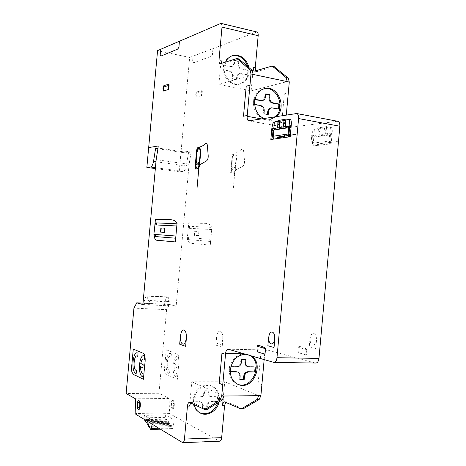 <?xml version="1.0" encoding="UTF-8"?>
<svg xmlns="http://www.w3.org/2000/svg" width="466" height="466" viewBox="0 0 466 466"><rect width="100%" height="100%" fill="white"/><g stroke="black" fill="none" stroke-linecap="round" stroke-linejoin="round"><path stroke-width="0.35" stroke-dasharray="2.33 1.75" d="M233.076 78.777L237.101 79.599L237.351 76.843C237.584 75.084 238.435 73.966 239.903 73.494L247.522 74.758L247.941 70.197L241.749 68.881C239.588 68.17 238.516 66.533 238.522 63.982L238.773 61.227L234.753 60.347L234.503 63.114C234.276 64.844 233.443 65.951 231.998 66.44L230.484 66.487L224.146 65.135L223.721 69.772L230.064 71.106C232.249 71.816 233.338 73.453 233.326 76.01L233.076 78.777L232.406 78.975L232.656 76.214C232.668 73.657 231.579 72.026 229.394 71.315L223.063 69.987L223.482 65.356L229.82 66.702L231.328 66.655C232.767 66.166 233.6 65.059 233.827 63.335L234.078 60.574L238.097 61.448L237.846 64.197C237.835 66.749 238.912 68.38 241.068 69.09L247.254 70.407L246.84 74.962L239.227 73.698C237.759 74.17 236.909 75.288 236.676 77.041L236.425 79.797L232.406 78.975M223.721 69.772L223.063 69.987M224.146 65.135L223.482 65.356M234.753 60.347L234.078 60.574M238.773 61.227L238.097 61.448M237.101 79.599L236.425 79.797M247.522 74.758L246.84 74.962M247.941 70.197L247.254 70.407M247.702 66.434C249.427 75.48 246.619 81.393 239.285 84.177C231.223 86.49 222.171 77.053 223.354 67.331C224.123 61.465 226.919 57.662 231.753 55.92L231.806 55.903M248.955 67.535C249.962 76.005 247.038 81.468 240.188 83.927C232.12 86.239 223.057 76.785 224.233 67.04L225.497 62.17M203.042 408.752L207.16 408.676L207.411 405.903C207.871 403.375 209.222 401.972 211.477 401.692L217.82 401.605L218.234 397.015L210.58 396.811C209.17 396.071 208.506 394.789 208.593 392.96L208.844 390.188L204.731 390.211L204.475 392.989C204.021 395.523 202.658 396.921 200.374 397.201L193.879 397.271L193.454 401.937L201.353 402.146C202.733 402.898 203.386 404.173 203.293 405.968L203.042 408.752L202.413 408.437L202.669 405.665C202.757 403.865 202.11 402.595 200.724 401.843L192.842 401.634L193.268 396.974L199.751 396.91C202.028 396.63 203.397 395.232 203.846 392.704L204.102 389.925L208.209 389.902L207.958 392.675C207.871 394.498 208.535 395.78 209.945 396.519L217.593 396.723L217.173 401.308L210.842 401.395C208.587 401.675 207.236 403.073 206.782 405.595L206.531 408.367L202.413 408.437M193.454 401.937L192.842 401.634M193.879 397.271L193.268 396.974M204.731 390.211L204.102 389.925M208.844 390.188L208.209 389.902M207.16 408.676L206.531 408.367M217.82 401.605L217.173 401.308M218.234 397.015L217.593 396.723M199.885 412.835L199.559 412.684C194.934 410.068 192.773 405.711 193.075 399.607C193.675 389.92 204.015 382.394 211.529 385.965C217.639 389.296 219.771 394.894 217.913 402.758M194.13 404.511L193.897 400.009C194.503 390.298 204.854 382.755 212.38 386.331C218.129 389.366 220.366 394.586 219.09 401.995M252.91 71.514L251.157 90.847L218.88 84.428L253.172 74.438M218.88 84.428L221.082 60.289M238.877 58.926L222.87 64.203L222.241 64.221L221.507 63.522M251.157 90.847L287.207 81.602M274.072 66.638L257.185 71.519L255.799 70.919M190.664 402.793L192.05 402.397L206.863 409.649M223.173 398.89L224.729 381.776L191.776 381.782L189.563 406.067M191.776 381.782L223.954 396.018M224.729 381.776L258.77 395.675M225.794 402.228L227.187 401.913L242.937 408.973M239.862 379.411L239.122 379.126L239.396 376.126C239.483 374.006 238.685 372.567 237.013 371.81M230.833 366.8L230.227 366.794L229.767 371.833L230.274 371.839M230.268 371.565L229.045 371.559L229.499 366.526L236.338 366.596C238.738 366.346 240.182 364.861 240.666 362.14L240.934 359.14L245.244 359.449M229.767 371.833L229.045 371.559M230.227 366.794L229.499 366.526M241.673 359.397L240.934 359.14M246.007 359.461L245.262 359.204M239.885 379.126L239.122 379.126M255.881 367.045L255.135 367.039M247.411 366.532L255.123 366.783M237.765 384.287L237.316 384.118C231.724 381.473 229.08 376.534 229.371 369.311C230.018 359.432 239.833 351.591 247.662 354.486L249.881 355.488M245.716 354.271L248.663 354.818L250.766 355.75M337.553 121.259L287.225 127.719C285.973 127.224 285.419 125.738 285.553 123.257L286.299 115.02M264.152 359.67L264.641 354.23C264.968 351.696 265.806 350.292 267.164 350.013L315.622 363.02M256.807 31.968L189.656 57.464L179.2 171.82L183.144 171.459C184.588 171.08 185.637 169.263 186.289 165.995L188.398 153.326L190.996 152.97L189.097 164.341L176.142 306.179L169.56 304.461L166.595 309.657L158.953 393.257L169.053 398.453L169.572 413.604L219.544 441.209M169.053 398.453L135.495 398.82M158.953 393.257L126.111 393.508M142.881 304.548L176.142 306.179L169.56 304.461L166.595 309.657L133.94 308.137M169.56 304.461L143.015 303.133M189.097 164.341L156.168 159.646M181.303 152.388L191.182 150.978L190.996 152.97L158.038 148.019M188.398 153.326L157.916 148.765M179.2 171.82L155.347 168.558M189.656 57.464L157.566 50.631M276.39 116.582L270.35 119.5L263.826 118.562M275.371 116.745L269.301 119.692C261.018 121.294 252.508 111.613 253.673 101.664C254.64 94.72 258.001 90.439 263.768 88.825L263.896 88.796M254.681 104.407L254.063 104.291L254.518 99.275L255.013 99.369M263.954 113.768L263.179 113.925L263.447 110.943C263.465 108.188 262.317 106.452 260.005 105.735L253.294 104.46L253.754 99.456L254.949 99.683M254.063 104.291L253.294 104.46M254.518 99.275L253.754 99.456M261.939 100.703C263.529 100.178 264.455 98.949 264.711 97.021L264.979 94.039L265.731 94.19M265.76 93.852L264.979 94.039M268.212 114.56L263.179 113.925M267.461 114.42L267.432 114.712M279.245 109.079L270.746 107.99M278.522 108.939L278.452 109.242M165.343 414.886L165.436 419.167L166.053 420.082L166.915 418.917L166.91 421.34L167.533 422.266L168.401 421.101L168.395 423.53L169.024 424.474L169.904 423.309L169.892 425.749L170.533 426.693L171.412 425.528L171.406 427.986L172.222 428.819L172.81 427.8L174.179 419.866L165.343 414.886L144.274 415.34L144.215 419.429M174.179 419.866L152.72 420.402L144.274 415.34M152.073 424.235L152.72 420.402M171.406 427.986L150.017 428.633M171.412 425.528L150.035 426.14M170.533 426.693L150.029 427.293M169.892 425.749L148.578 426.361M169.904 423.309L148.602 423.885M169.024 424.474L148.59 425.044M168.395 423.53L147.157 424.112M168.401 421.101L147.174 421.648M167.533 422.266L147.163 422.802M166.91 421.34L145.742 421.887M166.915 418.917L145.765 419.429L145.753 420.367M145.299 420.087L145.765 419.429M166.053 420.082L145.753 420.588M168.278 297.291L166.595 296.883L164.015 304.298L169.968 305.877L170.329 301.956L168.36 301.455L168.278 297.291L147.699 296.172L146.091 295.759L143.575 303.279L149.277 304.863L149.638 300.885L147.757 300.384L147.699 296.172M168.36 301.455L147.757 300.384M170.329 301.956L149.638 300.885M169.968 305.877L149.277 304.863M164.015 304.298L143.575 303.279M166.595 296.883L146.091 295.759M317.404 145.427L317.538 143.971L337.32 141.565M325.414 141.548L324.913 143.709L317.474 144.705M330.12 141.518L329.899 143.947M313.705 145.87L313.968 142.969M314.509 136.975L315.22 135.74L316.14 135.612M327.359 134.057L330.586 133.614L331.076 134.027M329.608 134.924L329.054 141.093L313.28 143.056L313.822 137.074L332.013 134.598M330.452 134.814L329.846 141.553L330.441 141.478M318.173 131.808L319.932 131.552M324.138 130.94L325.926 130.684M316.024 136.771L316.175 135.198M327.394 133.637L327.26 135.245M312.441 143.697L313.03 137.173M329.846 141.553L329.054 141.099M311.672 136.34L312.564 136.218L313.07 137.173M311.579 137.377L313.257 137.15M313.28 143.056L312.249 143.843L311.672 146.114M330.225 143.907L330.441 141.472M196.087 97.283L196.448 93.305L201.825 91.773L201.458 95.798M306.82 349.646L298.153 347.222M331.192 133.113L331.145 133.655L332.112 133.521M201.72 90.625L201.609 91.837M196.658 93.247L196.769 92.052M285.623 122.441L281.685 123.129L284.336 93.87L288.297 92.944M261.886 384.689L258.135 383.256L260.797 353.857L264.059 354.888M212.898 49.384L212.513 53.602C212.694 54.522 212.129 55.483 210.813 56.479L193.792 62.689C192.685 62.537 192.312 61.862 192.662 60.673L193.075 56.159M316.554 340.058L315.791 348.521L309.273 346.745L310.024 338.386M222.882 339.091L222.148 347.182L215.77 345.079L216.492 337.11M325.717 133.876L326.678 126.577M326.683 126.577L318.167 127.87C318.796 128.476 317.532 128.942 314.375 129.263C312.54 130.707 312.744 130.352 311.771 135.262M325.635 133.882L326.206 127.701M318.429 128.872L317.818 134.971L318.097 128.703M326.602 127.422L330.499 126.834L329.916 133.293M311.719 135.816L317.818 134.971M330.499 126.834C331.874 126.694 332.444 128.552 332.211 132.402L331.186 143.79L310.781 146.219L311.766 135.262M318.086 128.919L326.567 127.643M166.234 349.78L177.616 354.177C179.136 356.496 179.474 360.235 178.624 365.396L177.354 379.341L169.653 375.858C166.752 375.2 164.999 373.237 164.393 369.969L166.234 349.785M201.912 95.676L196.53 97.161C195.685 96.246 195.551 94.61 196.116 92.239C198.871 91.15 200.939 90.794 202.32 91.179L201.912 95.676M306.337 355.016L298.898 352.855C297.716 351.032 297.5 348.807 298.252 346.168C302.05 346.838 304.91 347.945 306.832 349.494L306.337 355.016M305.743 348.248L305.649 349.319M299.288 347.543L299.382 346.483M244.534 161.015C244.708 163.228 244.213 164.906 243.06 166.053L235.977 169.81L234.392 173.754L231.171 173.999L230.653 172.729L232.138 156.407C232.441 154.199 233.14 152.953 234.223 152.667C236.612 152.539 239.052 151.462 241.545 149.44C242.652 148.741 243.351 149.359 243.642 151.304L244.563 161.306M210.62 241.47L187.449 239.553L187.635 237.538L210.818 239.338M211.71 229.522L188.48 228.27L188.666 226.255L211.908 227.379M210.288 245.099L190.134 243.252C187.553 241.621 186.761 238.65 187.751 234.328L188.8 222.818L201.86 223.336C207.108 222.975 210.475 224.129 211.96 226.802L210.288 245.099M176.964 373.808L176.684 376.877C170.568 375.963 172.705 352.587 178.53 356.682L178.251 359.746C176.538 358.803 175.263 360.177 174.412 363.87L176.888 364.901C177.115 367.686 176.195 368.35 174.138 366.888C174.272 370.994 175.216 373.301 176.964 373.808M171.36 353.869L171.08 356.874C167.044 353.566 165.5 370.476 169.822 370.674L169.548 373.685C163.659 372.835 165.756 349.902 171.36 353.869M194.73 231.276L198.883 231.526L198.504 235.668L194.357 235.377L194.73 231.276M195.108 231.299L194.736 235.406M320.043 128.628L319.769 135.746L323.526 135.233L324.569 127.946M188.608 226.855L189.487 226.901M188.38 239.017L187.507 238.947M188.852 239.67L189.039 237.643M189.889 228.346L190.076 226.325M189.546 226.295L189.359 228.317M188.509 237.602L188.328 239.629M232.097 157.747L230.979 170.078L231.293 170.055L232.027 163.863L232.418 157.712L232.097 157.747C234.159 151.543 235.68 151.368 236.67 157.228L235.423 169.7M329.264 144.023L329.503 141.355M313.81 135.524L314.375 129.263M233 192.109L236.169 157.281L236.67 157.228M219.043 344.892C223.109 346.308 224.373 332.404 220.284 331.291C216.253 330.05 215.018 343.634 219.043 344.892M172.304 407.383C173.981 406.282 174.156 404.389 172.822 401.709C171.15 402.816 170.981 404.704 172.304 407.383M172.193 408.595C174.336 409.795 175.088 401.558 172.933 400.498C170.801 399.362 170.055 407.482 172.193 408.595M172.175 408.787C174.424 410.051 175.21 401.412 172.95 400.3C170.713 399.112 169.939 407.628 172.175 408.787M312.756 344.91C316.909 346.087 317.958 334.477 313.781 333.528C309.663 332.474 308.638 343.856 312.756 344.91M325.099 141.588L325.023 142.427M332.159 132.979L318.965 134.808M330.411 134.82L331.145 133.655M236.169 157.281C235.4 152.691 234.206 152.825 232.592 157.689M231.468 170.038C232.219 174.651 233.414 174.552 235.039 169.729M230.979 170.067L231.684 173.964M231.625 168.319C232.581 170.655 233.769 170.55 235.19 167.999M231.87 165.628C232.621 170.236 233.81 170.119 235.441 165.284M234.089 173.777L235.26 171.261M235.429 170.474L235.534 169.688M233.326 76.01L232.656 76.214M230.064 71.106L229.394 71.315M230.484 66.487L229.82 66.702M234.503 63.114L233.827 63.335M238.522 63.982L237.846 64.197M237.351 76.843L236.676 77.041M241.33 73.465L240.648 73.669M241.749 68.881L241.068 69.09M203.293 405.968L202.669 405.665M199.949 401.849L199.326 401.546M200.374 397.201L199.751 396.91M204.475 392.989L203.846 392.704M208.593 392.96L207.958 392.675M207.411 405.903L206.782 405.595M211.477 401.692L210.842 401.395M211.896 397.079L211.261 396.787M273.559 66.685L271.532 66.242M238.388 58.99L236.262 58.524M257.185 71.519L255.211 71.094M222.87 64.203L220.797 63.76M192.05 402.397L189.93 402.426M227.187 401.913L225.165 401.937M206.49 409.538L204.312 409.573M240.13 376.412L239.396 376.126M237.072 366.864L236.338 366.596M241.405 362.397L240.666 362.14M249.211 366.981L248.465 366.719M287.749 127.748L249.188 120.875M285.553 123.257L261.595 118.917M337.11 121.265L296.015 113.488M315.354 362.967L273.507 362.414M267.63 350.059L228.439 349.209M264.641 354.23L244.26 353.845M242.536 408.863L240.468 408.903M219.096 441.063L182.014 442.543M169.572 413.604L135.851 414.309M169.304 412.829L135.612 413.517M186.289 165.995L155.976 161.714M183.144 171.459L155.434 167.649M256.253 32.043L220.232 23.399M264.222 110.78L263.447 110.943M260.779 105.566L260.005 105.735M265.492 96.841L264.711 97.021M272.697 107.832L271.911 107.996M172.81 427.8L158.609 428.231M171.803 428.569L150.396 429.221M165.436 419.167L144.344 419.68M165.121 417.355L144.046 417.845M231.998 66.44L231.328 66.655M239.903 73.494L239.227 73.698M240.188 83.927L239.285 84.177M201.353 402.146L200.724 401.843M210.58 396.811L209.945 396.519M212.38 386.331L211.529 385.965M200.199 413.01L199.559 412.684M256.521 71.519L254.751 71.141M222.241 64.221L220.36 63.819M191.468 402.298L189.592 402.321M226.569 401.814L224.81 401.838M248.663 354.818L247.662 354.486M238.301 384.514L237.316 384.118M287.225 127.719L248.867 120.886M267.164 350.013L228.241 349.168M270.35 119.5L269.301 119.692M172.222 428.819L160.182 429.192"/><path stroke-width="0.7" d="M231.806 55.903C239.291 54.627 244.592 58.139 247.702 66.434M225.497 62.17C227.07 58.833 229.458 56.642 232.645 55.611C240.765 54.347 246.205 58.32 248.955 67.535M217.913 402.758C214.045 411.833 208.034 415.194 199.885 412.835M219.09 401.995C217.249 410.907 207.382 416.872 200.392 413.109C197.118 411.385 195.027 408.519 194.13 404.511M255.799 70.919L255.269 67.652L253.3 67.226C253.166 69.364 253.586 70.657 254.553 71.1L271.532 66.242L272.697 66.481L286.211 77.671L287.207 81.602L253.172 74.438L252.252 70.436L238.877 58.926M221.507 63.522L221.082 60.289L219.02 59.84L222.008 27.104C222.142 25.042 221.799 23.795 220.971 23.358L157.566 50.631L146.854 167.399L150.541 166.979C151.893 166.578 152.889 164.708 153.53 161.364L155.603 148.415L158.038 148.019L156.168 159.646L142.881 304.548L136.754 302.824L133.94 308.137L126.111 393.508L135.495 398.82L135.851 414.309L182.701 442.683C183.621 442.38 184.204 441.18 184.449 439.071L187.454 406.102C187.716 403.871 188.351 402.612 189.353 402.327L204.976 409.684L220.086 399.921L221.723 396.042L225.585 353.49C225.911 350.898 226.715 349.453 228.002 349.162L274.142 362.472C275.662 362.123 276.606 360.533 276.973 357.707L298.584 118.55C298.735 115.789 298.112 114.112 296.726 113.523L248.693 120.851C247.51 120.368 246.997 118.847 247.143 116.302L250.988 73.989L250.079 69.97L236.973 58.512L220.173 63.778C219.265 63.341 218.88 62.03 219.02 59.84M253.3 67.226L252.91 71.514M286.299 115.02L289.281 82.051L288.285 78.113L274.072 66.638M255.269 67.652L258.17 35.707C258.298 33.692 257.925 32.463 257.04 32.02L256.807 31.968M187.454 406.102L189.563 406.067L190.664 402.793M206.863 409.649L222.317 399.892L223.954 396.018L221.723 396.042M242.937 408.973L259.195 399.438L260.896 395.657L223.954 396.018M258.77 395.675L257.075 399.467L241.161 409.008L224.554 401.843C223.494 402.123 222.83 403.358 222.567 405.537L223.173 398.89M219.544 441.209L219.835 441.197C220.808 440.9 221.42 439.723 221.665 437.667L224.583 405.502L225.794 402.228M230.274 371.839L237.753 372.084C239.425 372.841 240.217 374.28 240.13 376.412L239.862 379.411L244.201 379.417L239.885 379.126M237.753 372.084L235.883 371.606L230.268 371.565M244.201 379.417L244.469 376.423C244.953 373.703 246.386 372.212 248.762 371.961L255.432 372.002L255.881 367.045L248.162 366.8C246.462 366.06 245.658 364.61 245.739 362.455L246.007 359.461L241.673 359.397L241.405 362.397C240.922 365.123 239.477 366.614 237.072 366.864L230.833 366.8M245.244 359.449L244.994 362.193C244.912 364.354 245.716 365.798 247.411 366.532L248.162 366.8M255.432 372.002L248.011 371.687C245.64 371.938 244.213 373.423 243.73 376.144L243.456 379.132M255.135 367.039L254.675 371.728M249.881 355.488C263.82 362.752 252.438 390.153 237.765 384.287M250.766 355.75C265.119 363.037 253.102 391.137 238.301 384.514C232.703 381.864 230.047 376.918 230.344 369.672C232.138 359.973 237.264 354.842 245.716 354.271M315.622 363.02L316.018 363.026C317.62 362.688 318.604 361.144 318.965 358.401L339.854 126.228C339.994 123.542 339.324 121.906 337.856 121.317L337.553 121.259M260.896 395.657L264.152 359.67M143.015 303.133L136.754 302.824M157.916 148.765L155.603 148.415M155.347 168.558L146.854 167.399M263.826 118.562C257.512 115.166 254.471 109.452 254.704 101.425C255.671 94.464 259.038 90.177 264.81 88.557C277.94 85.022 287.196 107.809 276.39 116.582M263.896 88.796C276.944 85.447 286.042 107.996 275.371 116.745M255.013 99.369L262.486 100.574C264.205 100.126 265.206 98.879 265.492 96.841L265.76 93.852L270.012 94.697L269.744 97.674C269.732 100.429 270.863 102.165 273.146 102.881L279.693 104.151L279.245 109.079L271.532 107.821C269.791 108.252 268.777 109.504 268.48 111.578L268.212 114.56L263.954 113.768L264.222 110.78C264.239 108.025 263.092 106.283 260.779 105.566L254.681 104.407M254.949 99.683L261.939 100.703M265.731 94.19L269.231 94.883L268.958 97.854C268.946 100.609 270.082 102.339 272.36 103.056L278.895 104.32L278.522 108.939M270.012 94.697L269.231 94.883M271.323 107.867L270.746 107.99C269.01 108.415 267.997 109.661 267.7 111.735L267.461 114.42M279.693 104.151L278.895 104.32M150.029 427.293L149.184 427.322L150.035 426.14L150.017 428.633L150.798 429.477L151.368 428.446L152.073 424.235M148.59 425.044L147.757 425.068L148.602 423.885L148.578 426.361L149.184 427.322M147.163 422.802L146.336 422.825L147.174 421.648L147.157 424.112L147.757 425.068M145.753 420.367L145.742 421.887L146.336 422.825M145.753 420.588L144.932 420.606L145.299 420.087M144.215 419.429L144.932 420.606M277.124 138.612L277.264 137.109L296.061 134.359M284.749 134.511L284.26 136.736L277.194 137.866M289.223 134.412L288.996 136.917M273.618 139.113L273.886 136.13M274.445 129.967L275.126 128.686L275.994 128.54M286.654 126.781L289.724 126.28L290.184 126.7M288.786 127.643L288.209 133.992L273.233 136.229L273.792 130.072L291.069 127.276M288.209 133.998L289.526 134.371M277.957 124.603L279.623 124.317M283.619 123.63L285.32 123.339M275.878 129.734L276.041 128.115M286.689 126.356L286.555 128.004M289.584 127.515L288.955 134.458M272.435 136.899L273.041 130.189M271.76 129.35L272.61 129.21L273.076 130.189M271.661 130.416L273.257 130.16M273.233 136.229L272.249 137.051L271.684 139.392M289.299 136.87L289.526 134.365M163.251 91.126L163.624 87.066L168.669 85.412L168.29 89.524M265.515 348.714L257.325 346.238M290.306 125.756L290.254 126.315L291.168 126.164M133.94 308.137L136.754 302.824L142.881 304.548M168.576 84.241L168.465 85.482M163.822 87.002L163.933 85.779M247.219 115.469L243.497 116.226L246.223 86.193L249.974 85.179M222.742 384.776L219.218 383.308L221.962 353.123L225.026 354.172M179.457 41.119L179.008 45.965C179.165 47.037 178.618 48.126 177.371 49.239L161.387 55.885C160.356 55.745 160.013 55.07 160.351 53.852L160.776 49.239M158.038 148.019L158.224 145.98L148.98 147.547M274.824 338.823L274.037 347.537L267.868 345.72L268.643 337.116M186.394 338.048L185.637 346.337L179.666 344.199L180.412 336.038M285.099 126.618L286.066 119.104L277.981 120.56C278.575 121.172 277.369 121.667 274.375 122.045C272.627 123.554 272.82 123.187 271.859 128.243L270.839 139.509L290.213 136.742L291.273 125.01C291.524 121.049 291 119.15 289.689 119.313M285.023 126.63L285.606 120.263M277.672 127.841L277.905 121.416M278.219 121.579L277.672 127.847M285.984 119.972L289.689 119.308L289.089 125.96M271.806 128.814L277.596 127.859M277.893 121.638L285.955 120.205M133.27 349.104L143.86 353.577C145.264 355.948 145.549 359.769 144.71 365.041L143.406 379.295L136.247 375.736C133.544 375.066 131.925 373.062 131.383 369.724L133.27 349.11M168.715 89.39L163.665 90.992C162.884 90.078 162.774 88.406 163.321 85.983C165.908 84.824 167.847 84.428 169.135 84.8L168.715 89.39M265.014 354.236L257.983 352.028C256.882 350.158 256.696 347.863 257.424 345.149C261.012 345.83 263.715 346.966 265.533 348.556L265.014 354.236M264.507 347.275L264.408 348.376M258.391 346.558L258.49 345.469M208.18 155.551C208.319 157.817 207.848 159.541 206.753 160.729L200.06 164.661L198.539 168.715L195.51 169.007L195.033 167.708L196.559 150.996C196.868 148.736 197.532 147.454 198.551 147.145C200.799 146.982 203.1 145.846 205.459 143.749C206.508 143.015 207.154 143.639 207.417 145.625L208.203 155.848M175.682 238.213L154.001 236.437L154.194 234.375L175.886 236.029M176.8 225.981L155.061 224.909L155.248 222.847L177.004 223.797M175.344 241.93L156.483 240.194C154.083 238.551 153.366 235.522 154.328 231.101L155.405 219.34L167.62 219.754C172.542 219.335 175.688 220.482 177.057 223.202L175.344 241.93M143.091 373.639L142.806 376.773C137.097 375.841 139.287 351.958 144.693 356.135L144.408 359.269C142.817 358.302 141.612 359.711 140.79 363.486L143.091 364.534C143.278 367.383 142.415 368.058 140.505 366.567C140.598 370.767 141.46 373.126 143.091 373.639M138.018 353.275L137.738 356.344C133.992 352.972 132.408 370.243 136.445 370.441L136.165 373.516C130.672 372.649 132.822 349.226 138.018 353.275M160.881 227.926L164.766 228.148L164.376 232.383L160.496 232.115L160.881 227.926M161.236 227.944L160.852 232.144M279.751 121.306L279.443 128.628L283.013 128.045L284.05 120.537M155.195 223.464L156.017 223.499M154.881 235.889L154.06 235.819M155.318 236.547L155.504 234.48M156.378 224.973L156.564 222.905M156.069 222.882L155.883 224.95M155.015 234.439L154.823 236.507M196.518 152.365L195.365 164.993L196.402 158.626L196.815 152.324L196.518 152.365C198.499 145.992 199.931 145.794 200.811 151.776L199.541 164.55M288.384 136.998L288.635 134.255M273.792 128.482L274.375 122.045M197.089 187.513L200.339 151.84L200.811 151.776M182.742 344.007C186.551 345.446 187.85 331.198 184.018 330.068C180.243 328.815 178.973 342.726 182.742 344.007M138.454 407.954C139.852 408.804 140.388 402.921 138.984 402.158C137.418 403.282 137.243 405.216 138.454 407.954M138.344 409.189C140.336 410.424 141.105 402.001 139.101 400.917C137.121 399.752 136.357 408.053 138.344 409.189M138.326 409.393C140.412 410.686 141.221 401.855 139.118 400.719C137.039 399.502 136.241 408.199 138.326 409.393M271.183 343.821C275.121 345.026 276.198 333.068 272.243 332.107C268.346 331.029 267.286 342.749 271.183 343.821M284.452 134.558L284.377 135.42M291.221 125.604L278.685 127.678M289.543 127.521L290.254 126.315M200.339 151.84C199.658 147.151 198.533 147.303 196.978 152.3M195.825 164.947C196.495 169.659 197.613 169.542 199.18 164.591M195.365 164.981L195.994 168.96M195.982 163.187C196.868 165.564 197.986 165.442 199.337 162.815M196.233 160.426C196.902 165.133 198.027 165.005 199.594 160.036M198.254 168.739L199.378 166.152M199.541 165.343L199.646 164.539M288.285 78.113L286.211 77.671M274.724 66.923L272.697 66.481M239.489 59.211L237.363 58.745M252.252 70.436L250.079 69.97M258.17 35.707L222.008 27.104M224.583 405.502L222.567 405.537M207.626 409.457L205.448 409.498M222.317 399.892L220.086 399.921M236.617 371.88L235.883 371.606M245.739 362.455L244.994 362.193M244.469 376.423L243.73 376.144M248.762 371.961L248.011 371.687M261.595 118.917L247.143 116.302M339.854 126.228L298.584 118.55M318.965 358.401L276.973 357.707M244.26 353.845L225.585 353.49M259.195 399.438L257.075 399.467M243.741 408.781L241.662 408.822M221.665 437.667L184.449 439.071M155.976 161.714L153.53 161.364M155.434 167.649L150.541 166.979M289.281 82.051L250.988 73.989M261.234 100.574L260.459 100.749M268.48 111.578L267.7 111.735M273.146 102.881L272.36 103.056M269.744 97.674L268.958 97.854M158.609 428.231L151.368 428.446M232.645 55.611L231.864 55.885M274.311 66.69L272.29 66.248M239.099 58.978L236.973 58.512M207.154 409.643L204.976 409.684M337.856 121.317L296.726 113.523M316.018 363.026L274.142 362.472M243.24 408.967L241.161 409.008M219.835 441.197L182.701 442.683M257.04 32.02L220.971 23.358M264.81 88.557L264.024 88.756M262.486 100.574L261.711 100.755M160.182 429.192L150.798 429.477"/></g></svg>
